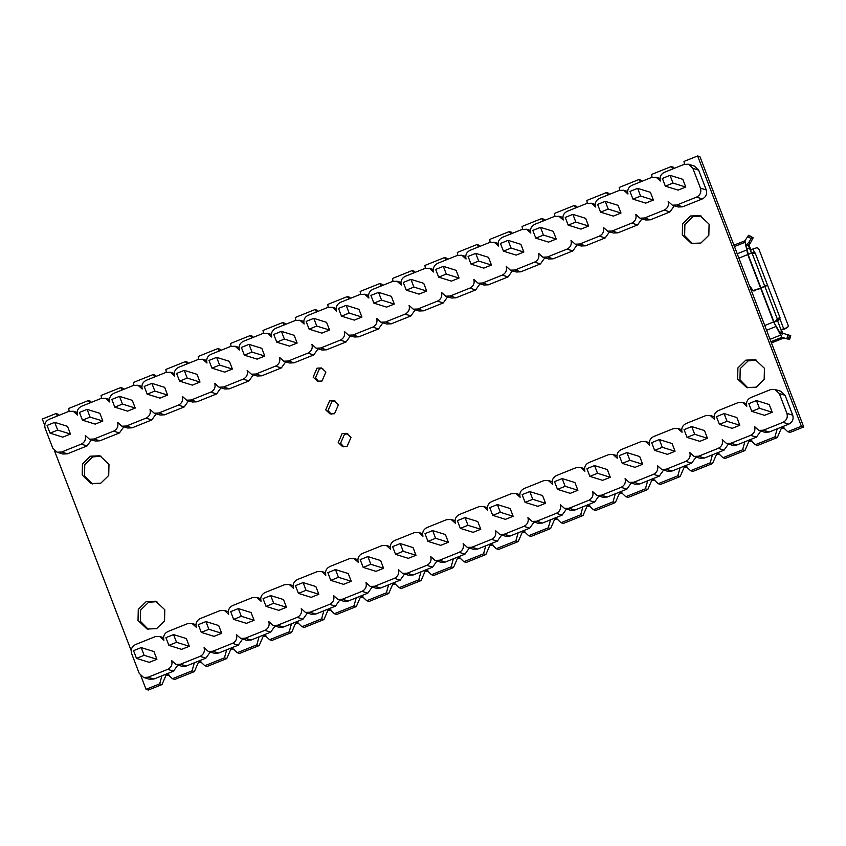 <?xml version="1.0" encoding="UTF-8"?>
<svg xmlns="http://www.w3.org/2000/svg" width="846" height="846" viewBox="0 0 846 846"><rect width="100%" height="100%" fill="white"/><g stroke="black" fill="none" stroke-linecap="round" stroke-linejoin="round"><path stroke-width="1.27" d="M90.395 456.184L82.453 463.936L82.199 475.071L91.262 483.605L100.769 483.203L108.722 475.452L108.975 464.317L99.902 455.793L90.395 456.184M92.436 483.912L84.515 475.79L84.769 464.666L92.722 456.903L101.055 456.195M156.595 628.641L164.547 620.879L164.801 609.755L155.727 601.22L146.221 601.612L138.279 609.374L138.025 620.499L147.088 629.033L156.595 628.641M156.88 601.633L148.547 602.331L140.595 610.093L140.341 621.218L148.262 629.339M690.516 216.005L682.563 223.767L682.31 234.892L691.383 243.426L700.89 243.035L708.832 235.273L709.085 224.148L700.023 215.614L690.516 216.005M692.557 243.733L684.636 235.611L684.89 224.486L692.842 216.724L701.165 216.026M756.218 387.172L764.171 379.42L764.424 368.285L755.351 359.751L745.844 360.142L737.902 367.904L737.649 379.04L746.711 387.563L756.218 387.172M756.504 360.163L748.171 360.872L740.218 368.623L739.964 379.759L747.885 387.88M317.049 368.158L313.147 377.157L317.462 381.218L321.998 381.028L325.9 372.039L321.586 367.968L317.049 368.158M322.707 368.444L319.376 368.877L315.473 377.876L318.656 381.472M329.602 400.845L325.699 409.845L330.014 413.906L334.54 413.715L338.442 404.726L334.128 400.666L329.602 400.845M335.259 401.131L331.928 401.575L328.015 410.564L331.209 414.159M342.154 433.543L338.241 442.532L342.567 446.593L347.093 446.413L350.995 437.414L346.68 433.353L342.154 433.543M347.812 433.818L344.47 434.262L340.568 443.251L343.762 446.847M161.903 675.817L159.693 683.843L146.051 689.321L140.88 675.859M131.172 650.563L54.43 450.632M44.711 425.337L42.3 419.045L55.942 413.567L58.268 414.297L58.818 415.407M146.051 689.321L148.367 690.04L162.009 684.562L165.911 675.563L169.253 675.129M684.446 164.272L683.991 161.438L697.633 155.96L801.374 426.225L803.7 426.955L790.058 432.433L787.732 431.703L783.417 427.642L780.773 427.367M697.633 155.96L699.949 156.679L803.7 426.955M801.374 426.225L787.732 431.703M194.294 662.82L192.074 670.836L186.977 672.887L172.436 678.725L168.121 674.653L165.478 674.389M226.675 649.823L224.454 657.839L209.924 663.676L204.827 665.717L200.502 661.657L197.858 661.382M259.056 636.816L256.846 644.842L237.208 652.721L232.893 648.66L230.249 648.385M291.447 623.819L289.226 631.835L284.129 633.887L269.588 639.724L265.274 635.653L262.63 635.388M323.828 610.812L321.607 618.838L307.077 624.676L301.969 626.717L297.655 622.656L295.011 622.381M356.208 597.815L353.998 605.831L334.36 613.72L330.046 609.659L327.402 609.384M388.6 584.819L386.379 592.835L381.282 594.886L366.741 600.713L362.426 596.652L359.783 596.377M420.98 571.811L418.759 579.838L399.122 587.716L394.807 583.655L392.163 583.38M453.361 558.815L451.14 566.831L431.513 574.72L427.198 570.648L424.555 570.384M485.752 545.807L483.531 553.834L463.894 561.712L459.579 557.651L456.935 557.377M518.133 532.811L515.912 540.827L510.815 542.878L496.274 548.716L491.96 544.655L489.316 544.38M550.513 519.814L548.293 527.83L543.195 529.882L528.665 535.708L524.351 531.648L521.696 531.383M582.905 506.807L580.684 514.833L561.046 522.712L556.731 518.651L554.088 518.376M615.285 493.81L613.064 501.826L607.967 503.878L593.427 509.715L589.112 505.644L586.468 505.379M647.666 480.803L645.445 488.829L640.348 490.881L625.818 496.708L621.503 492.647L618.849 492.372M680.057 467.806L677.836 475.833L658.199 483.711L653.884 479.65L651.24 479.375M712.438 454.81L710.217 462.825L705.12 464.877L690.579 470.714L686.265 466.643L683.621 466.379M744.818 441.802L742.598 449.829L728.068 455.666L722.97 457.707L718.645 453.646L716.002 453.371M777.199 428.806L774.989 436.822L755.351 444.71L751.037 440.65L748.393 440.375M652.055 177.269L651.6 174.435L671.238 166.556L673.564 167.275L674.114 168.396M619.674 190.265L619.219 187.442L624.316 185.39L638.857 179.553L641.173 180.283L641.733 181.393M587.293 203.273L586.838 200.439L606.476 192.56L608.792 193.279L609.342 194.4M554.902 216.269L554.458 213.446L559.555 211.394L574.085 205.557L576.412 206.276L576.961 207.397M522.521 229.277L522.067 226.442L527.164 224.391L541.704 218.564L544.031 219.283L544.581 220.404M490.141 242.273L489.686 239.439L509.324 231.561L511.64 232.28L512.19 233.401M457.749 255.27L457.305 252.446L462.402 250.395L476.933 244.557L479.259 245.287L479.809 246.398M425.369 268.277L424.914 265.443L444.552 257.565L446.878 258.284L447.428 259.405M392.988 281.274L392.533 278.45L397.631 276.399L412.171 270.561L414.487 271.28L415.037 272.401M360.608 294.271L360.153 291.447L365.25 289.395L379.78 283.569L382.106 284.288L382.656 285.409M328.216 307.278L327.762 304.444L347.399 296.565L349.726 297.284L350.276 298.405M295.836 320.274L295.381 317.451L300.478 315.399L315.019 309.562L317.335 310.292L317.885 311.402M263.455 333.282L263 330.448L268.097 328.396L282.627 322.569L284.954 323.288L285.504 324.409M231.064 346.278L230.609 343.444L250.247 335.566L252.573 336.285L253.123 337.406M198.683 359.275L198.228 356.452L203.326 354.4L217.866 348.563L220.182 349.292L220.732 350.413M166.302 372.282L165.848 369.448L185.475 361.57L187.801 362.289L188.351 363.41M133.911 385.279L133.457 382.455L153.094 374.567L155.421 375.286L155.971 376.407M101.531 398.286L101.076 395.452L106.173 393.401L120.714 387.574L123.03 388.293L123.579 389.414M69.15 411.283L68.695 408.449L88.322 400.57L90.649 401.29L91.199 402.41M774.989 436.822L777.305 437.551L757.678 445.43L755.351 444.71M742.598 449.829L744.924 450.548L739.827 452.599L725.286 458.426L722.97 457.707M710.217 462.825L712.543 463.545L692.906 471.434L690.579 470.714M677.836 475.833L680.152 476.552L665.622 482.389L660.525 484.43L658.199 483.711M645.445 488.829L647.772 489.548L628.134 497.437L625.818 496.708M613.064 501.826L615.391 502.556L595.753 510.434L593.427 509.715M580.684 514.833L583 515.552L568.47 521.39L563.373 523.431L561.046 522.712M548.293 527.83L550.619 528.549L530.981 536.438L528.665 535.708M515.912 540.827L518.238 541.556L498.601 549.435L496.274 548.716M483.531 553.834L485.847 554.553L471.317 560.39L466.22 562.431L463.894 561.712M451.14 566.831L453.467 567.55L448.369 569.601L433.829 575.439L431.513 574.72M418.759 579.838L421.086 580.557L406.545 586.394L401.448 588.435L399.122 587.716M386.379 592.835L388.695 593.554L369.068 601.443L366.741 600.713M353.998 605.831L356.314 606.561L336.676 614.439L334.36 613.72M321.607 618.838L323.933 619.558L318.836 621.609L304.296 627.436L301.969 626.717M289.226 631.835L291.542 632.554L271.915 640.443L269.588 639.724M256.846 644.842L259.162 645.561L244.631 651.399L239.524 653.44L237.208 652.721M224.454 657.839L226.781 658.558L207.143 666.447L204.827 665.717M192.074 670.836L194.4 671.565L174.762 679.444L172.436 678.725M671.238 166.556L672.771 168.936M638.857 179.553L640.39 181.932M606.476 192.56L608.01 194.94M574.085 205.557L575.629 207.936M541.704 218.564L543.238 220.933M509.324 231.561L510.857 233.94M476.933 244.557L478.476 246.937M444.552 257.565L446.085 259.944M412.171 270.561L413.705 272.941M379.78 283.569L381.324 285.937M347.399 296.565L348.933 298.945M315.019 309.562L316.552 311.941M282.627 322.569L284.171 324.938M250.247 335.566L251.78 337.945M217.866 348.563L219.4 350.942M185.475 361.57L187.019 363.949M153.094 374.567L154.628 376.946M120.714 387.574L122.247 389.943M88.322 400.57L89.866 402.95M55.942 413.567L57.475 415.946M777.305 437.551L781.218 428.552L784.549 428.108M744.924 450.548L748.826 441.549L752.168 441.115M712.543 463.545L716.446 454.556L719.777 454.112M680.152 476.552L684.065 467.552L687.396 467.108M647.772 489.548L651.674 480.56L655.016 480.116M615.391 502.556L619.293 493.556L622.624 493.112M583 515.552L586.913 506.553L590.244 506.12M550.619 528.549L554.521 519.56L557.863 519.116M518.238 541.556L522.141 532.557L525.472 532.113M485.847 554.553L489.76 545.564L493.091 545.12M453.467 567.55L457.369 558.561L460.71 558.117M421.086 580.557L424.988 571.558L428.319 571.124M388.695 593.554L392.607 584.565L395.939 584.121M356.314 606.561L360.216 597.562L363.558 597.117M323.933 619.558L327.836 610.569L331.167 610.125M291.542 632.554L295.455 623.565L298.786 623.121M259.162 645.561L263.064 636.562L266.405 636.118M226.781 658.558L230.683 649.569L234.014 649.125M194.4 671.565L198.302 662.566L201.634 662.122M159.693 683.843L162.009 684.562M749.768 286.445L751.692 288.465M750.518 286.699L749.736 286.36M749.651 286.075L753.088 290.538L760.639 288.137L747.769 254.604L753.976 252.14L750.962 252.954L752.327 253.789L764.699 286.033L760.639 288.137M781.841 337.343L780.467 333.514L773.604 321.914L781.841 337.343L770.981 341.699M748.446 254.794L744.903 240.856L733.905 245.139M744.787 240.814L747.758 254.583L738.896 258.136M746.235 245.329L746.193 244.706M760.734 288.391L764.795 286.286L777.167 318.53L776.808 320.264L773.604 321.914L760.734 288.391L753.003 290.802L751.005 288.243M753.374 290.887L752.496 290.263M753.099 290.538L754.452 290.865M774.302 322.136L779.674 319.502L780.044 317.768L767.66 285.525L764.795 286.286M766.444 285.853L767.565 285.271L755.192 253.028L753.839 252.193M767.565 285.271L764.699 286.033M748.668 242.559L751.957 237.419L753.162 237.8L749.683 235.727L753.173 237.8L750.349 243.077L748.668 242.559L746.384 244.716L748.171 245.266L751.47 252.806M751.058 250.13L748.837 244.748M784.041 337.956L789.551 339.584L782.37 337.438L784.041 337.956L771.446 342.916L783.734 337.935M782.973 333.366L780.995 329.707L782.254 334.075M783.629 337.892L782.37 337.438M777.506 320.623L780.995 329.707L783.682 328.745L780.001 319.164M754.272 252.129L753.056 248.957L756.99 247.688L758.672 248.587L788.313 325.805L787.626 327.476L783.682 328.745M753.056 248.957L750.36 249.919M781.693 329.929L786.04 328.512M749.683 235.727L748.477 235.347L744.903 240.856M748.054 245.234L750.349 243.077M790.746 335.651L789.572 339.595L790.746 335.651L789.519 335.27L787.975 334.805L786.801 338.749M780.467 333.514L783.586 333.504L787.975 334.805M746.807 406.239C745.908 402.294 747.24 399.397 750.814 397.535L770.452 389.657L774.978 389.467L779.293 393.527L786.907 413.345C787.986 417.395 786.685 420.388 783.005 422.344L763.367 430.223L758.83 430.413L754.632 426.638C755.531 430.582 754.198 433.48 750.614 435.341L730.986 443.23L726.45 443.41L722.251 439.634C723.15 443.579 721.807 446.487 718.233 448.348L698.595 456.227L694.069 456.417L689.86 452.642C690.759 456.586 689.427 459.484 685.852 461.345L666.214 469.223L661.678 469.414L657.479 465.638C658.378 469.583 657.035 472.491 653.461 474.342L633.834 482.231L629.297 482.41L625.099 478.635C625.998 482.58 624.655 485.488 621.08 487.349L601.443 495.227L596.916 495.418L592.708 491.642C593.606 495.587 592.274 498.484 588.7 500.346L569.062 508.235L564.525 508.414L560.327 504.639C561.226 508.583 559.883 511.492 556.308 513.353L536.681 521.231L532.145 521.422L527.946 517.646C528.845 521.591 527.502 524.488 523.928 526.349L504.29 534.228L499.764 534.418L495.555 530.643C496.454 534.587 495.122 537.485 491.547 539.346L471.909 547.235L467.373 547.415L463.174 543.64C464.073 547.584 462.73 550.492 459.156 552.353L439.529 560.232L434.992 560.422L430.794 556.647C431.693 560.591 430.35 563.489 426.775 565.35L407.138 573.228L402.611 573.419L398.403 569.644C399.301 573.588 397.969 576.496 394.395 578.347L374.757 586.236L370.22 586.426L366.022 582.64C366.921 586.595 365.578 589.493 362.003 591.354L342.376 599.232L337.84 599.423L333.641 595.647C334.54 599.592 333.197 602.489 329.623 604.351L309.985 612.24L305.459 612.419L301.25 608.644C302.149 612.589 300.816 615.497 297.242 617.358L277.604 625.236L273.068 625.427L268.869 621.651C269.768 625.596 268.436 628.493 264.851 630.355L245.224 638.233L240.687 638.423L236.489 634.648C237.388 638.593 236.045 641.501 232.47 643.351L212.832 651.24L208.306 651.42L204.098 647.645C204.996 651.589 203.664 654.497 200.09 656.359L180.452 664.237L175.915 664.427L171.717 660.652C172.616 664.596 171.283 667.494 167.698 669.355L148.071 677.244L143.545 677.424L139.22 673.363L131.616 653.546C130.527 649.506 131.828 646.503 135.519 644.546L155.156 636.668L159.683 636.478L163.891 640.253C162.992 636.308 164.325 633.411 167.899 631.55L187.537 623.671L192.074 623.481L196.272 627.256C195.373 623.312 196.716 620.404 200.291 618.553L219.918 610.664L224.454 610.484L228.653 614.259C227.754 610.315 229.097 607.407 232.671 605.546L252.309 597.667L256.835 597.477L261.044 601.252C260.145 597.308 261.477 594.41 265.052 592.549L284.69 584.66L289.226 584.48L293.425 588.256C292.526 584.311 293.869 581.403 297.443 579.542L317.07 571.663L321.607 571.473L325.805 575.248C324.906 571.304 326.249 568.406 329.824 566.545L349.461 558.667L353.988 558.476L358.196 562.252C357.298 558.307 358.63 555.41 362.204 553.548L381.842 545.659L386.379 545.48L390.577 549.255C389.678 545.31 391.021 542.402 394.596 540.541L414.223 532.663L418.759 532.472L422.958 536.248C422.059 532.303 423.402 529.406 426.976 527.544L446.614 519.666L451.14 519.476L455.349 523.251C454.45 519.307 455.783 516.398 459.357 514.537L478.995 506.659L483.531 506.468L487.73 510.254C486.831 506.299 488.174 503.402 491.748 501.541L511.375 493.662L515.912 493.472L520.11 497.247C519.211 493.303 520.554 490.405 524.129 488.544L543.767 480.655L548.293 480.475L552.501 484.25C551.603 480.306 552.935 477.398 556.509 475.537L576.147 467.658L580.684 467.468L584.882 471.243C583.983 467.299 585.316 464.401 588.901 462.54L608.528 454.662L613.064 454.471L617.263 458.246C616.364 454.302 617.707 451.394 621.281 449.543L640.919 441.654L645.445 441.475L649.654 445.25C648.755 441.295 650.088 438.397 653.662 436.536L673.3 428.658L677.836 428.467L682.035 432.243C681.136 428.298 682.468 425.401 686.053 423.539L705.68 415.65L710.217 415.471L714.415 419.246C713.516 415.301 714.859 412.393 718.434 410.532L738.072 402.654L742.598 402.463L746.807 406.239M774.978 389.467L780.784 391.275L785.099 395.336L792.713 415.153C793.791 419.193 792.491 422.196 788.81 424.142L769.173 432.031L764.636 432.221L758.83 430.413M748.826 403.648L756.472 400.57L759.444 408.29L751.787 411.368L748.826 403.648M751.787 411.368L764.562 415.333L772.218 412.266L769.247 404.547L756.472 400.57M772.218 412.266L759.444 408.29M760.787 431.016L756.419 437.149L736.792 445.028L732.255 445.218L726.45 443.41M728.395 444.023L724.039 450.146L704.401 458.035L699.875 458.215L694.069 456.417M696.015 457.02L691.658 463.153L672.02 471.032L667.483 471.222L661.678 469.414M663.634 470.016L659.267 476.15L639.639 484.028L635.103 484.219L629.297 482.41M631.243 483.024L626.886 489.147L607.248 497.036L602.722 497.215L596.916 495.418M598.862 496.02L594.505 502.154L574.868 510.032L570.331 510.223L564.525 508.414M566.482 509.028L562.114 515.151L542.487 523.04L537.95 523.219L532.145 521.422M534.09 522.024L529.733 528.158L510.096 536.036L505.57 536.227L499.764 534.418M501.71 535.021L497.353 541.154L477.715 549.033L473.178 549.223L467.373 547.415M469.329 548.028L464.962 554.151L445.334 562.04L440.798 562.22L434.992 560.422M436.938 561.025L432.581 567.158L412.943 575.037L408.417 575.227L402.611 573.419M404.557 574.022L400.2 580.155L380.563 588.044L376.026 588.224L370.22 586.426M372.177 587.029L367.809 593.162L348.182 601.041L343.645 601.231L337.84 599.423M339.785 600.026L335.428 606.159L315.791 614.037L311.265 614.228L305.459 612.419M307.405 613.033L303.048 619.156L283.41 627.045L278.873 627.224L273.068 625.427M275.024 626.029L270.657 632.163L251.029 640.041L246.493 640.232L240.687 638.423M242.633 639.026L238.276 645.16L218.638 653.038L214.112 653.228L208.306 651.42M210.252 652.033L205.895 658.156L186.257 666.045L181.731 666.225L175.915 664.427M177.871 665.03L173.504 671.164L153.877 679.042L149.351 679.232L143.545 677.424M651.674 442.648L659.32 439.571L662.291 447.301L654.635 450.368L651.674 442.648M654.635 450.368L667.409 454.334L675.066 451.267L672.094 443.547L659.32 439.571M675.066 451.267L662.291 447.301M619.293 455.645L626.939 452.578L629.9 460.298L622.254 463.365L619.293 455.645M622.254 463.365L635.029 467.341L642.674 464.264L639.713 456.544L626.939 452.578M642.674 464.264L629.9 460.298M684.054 429.641L691.711 426.574L694.672 434.294L687.026 437.371L684.054 429.641M687.026 437.371L699.801 441.337L707.446 438.27L704.485 430.54L691.711 426.574M707.446 438.27L694.672 434.294M716.446 416.644L724.091 413.578L727.052 421.297L719.407 424.364L716.446 416.644M719.407 424.364L732.181 428.34L739.827 425.263L736.866 417.543L724.091 413.578M739.827 425.263L727.052 421.297M586.902 468.652L594.558 465.575L597.519 473.295L589.874 476.372L586.902 468.652M589.874 476.372L602.648 480.338L610.294 477.271L607.333 469.551L594.558 465.575M610.294 477.271L597.519 473.295M554.521 481.649L562.178 478.582L565.139 486.302L557.482 489.369L554.521 481.649M557.482 489.369L570.257 493.345L577.913 490.268L574.942 482.548L562.178 478.582M577.913 490.268L565.139 486.302M198.302 624.655L205.948 621.588L208.909 629.308L201.263 632.374L198.302 624.655M201.263 632.374L214.038 636.351L221.684 633.273L218.723 625.554L205.948 621.588M221.684 633.273L208.909 629.308M133.531 650.659L141.176 647.592L144.148 655.312L136.492 658.378L133.531 650.659M136.492 658.378L149.266 662.355L156.922 659.277L153.951 651.557L141.176 647.592M156.922 659.277L144.148 655.312M165.911 637.662L173.567 634.585L176.528 642.304L168.883 645.382L165.911 637.662M168.883 645.382L181.657 649.347L189.303 646.281L186.342 638.561L173.567 634.585M189.303 646.281L176.528 642.304M457.369 520.65L465.025 517.583L467.986 525.303L460.33 528.369L457.369 520.65M460.33 528.369L473.104 532.346L480.761 529.268L477.8 521.548L465.025 517.583M480.761 529.268L467.986 525.303M424.988 533.646L432.634 530.579L435.605 538.299L427.949 541.377L424.988 533.646M427.949 541.377L440.724 545.342L448.38 542.275L445.408 534.545L432.634 530.579M448.38 542.275L435.605 538.299M360.216 559.65L367.873 556.583L370.834 564.303L363.177 567.37L360.216 559.65M363.177 567.37L375.952 571.346L383.608 568.269L380.647 560.549L367.873 556.583M383.608 568.269L370.834 564.303M392.607 546.653L400.253 543.576L403.214 551.306L395.568 554.373L392.607 546.653M395.568 554.373L408.343 558.339L415.989 555.272L413.028 547.552L400.253 543.576M415.989 555.272L403.214 551.306M263.064 598.651L270.72 595.584L273.681 603.304L266.035 606.381L263.064 598.651M266.035 606.381L278.81 610.347L286.456 607.28L283.495 599.55L270.72 595.584M286.456 607.28L273.681 603.304M230.683 611.658L238.329 608.581L241.3 616.311L233.644 619.378L230.683 611.658M233.644 619.378L246.419 623.343L254.075 620.277L251.103 612.557L238.329 608.581M254.075 620.277L241.3 616.311M295.455 585.654L303.101 582.587L306.062 590.307L298.416 593.374L295.455 585.654M298.416 593.374L311.191 597.35L318.836 594.273L315.875 586.553L303.101 582.587M318.836 594.273L306.062 590.307M327.836 572.657L335.481 569.58L338.453 577.3L330.797 580.377L327.836 572.657M330.797 580.377L343.571 584.343L351.227 581.276L348.256 573.556L335.481 569.58M351.227 581.276L338.453 577.3M489.749 507.653L497.406 504.576L500.367 512.306L492.721 515.373L489.749 507.653M492.721 515.373L505.496 519.338L513.141 516.272L510.18 508.552L497.406 504.576M513.141 516.272L500.367 512.306M522.141 494.646L529.786 491.579L532.747 499.299L525.102 502.376L522.141 494.646M525.102 502.376L537.876 506.342L545.522 503.275L542.561 495.545L529.786 491.579M545.522 503.275L532.747 499.299M672.38 205.187L678.185 206.995L682.711 206.805L702.349 198.926C706.04 196.97 707.341 193.977 706.251 189.927L698.648 170.109L694.333 166.049L688.528 164.24L683.991 164.431L664.364 172.309C660.789 174.17 659.446 177.078 660.345 181.023L656.136 177.237L651.61 177.427L631.973 185.316C628.398 187.178 627.066 190.075 627.965 194.02L623.756 190.244L619.23 190.435L599.592 198.313C596.018 200.174 594.675 203.072 595.584 207.016L591.375 203.241L586.849 203.431L567.211 211.31C563.637 213.171 562.294 216.079 563.193 220.023L558.995 216.248L554.458 216.428L534.831 224.317C531.246 226.178 529.913 229.076 530.812 233.02L526.603 229.245L522.077 229.435L502.439 237.314C498.865 239.175 497.522 242.083 498.431 246.027L494.223 242.252L489.697 242.432L470.059 250.321C466.484 252.171 465.141 255.08 466.04 259.024L461.842 255.249L457.305 255.439L437.678 263.318C434.093 265.179 432.761 268.076 433.66 272.021L429.461 268.245L424.925 268.436L405.287 276.314C401.713 278.175 400.38 281.084 401.279 285.028L397.07 281.253L392.544 281.432L372.906 289.321C369.332 291.183 367.989 294.08 368.888 298.025L364.689 294.249L360.153 294.44L340.526 302.318C336.941 304.179 335.608 307.077 336.507 311.032L332.309 307.246L327.772 307.436L308.134 315.325C304.56 317.176 303.228 320.084 304.126 324.029L299.918 320.253L295.391 320.444L275.754 328.322C272.179 330.183 270.836 333.081 271.735 337.025L267.537 333.25L263 333.44L243.373 341.319C239.788 343.18 238.456 346.088 239.355 350.033L235.156 346.257L230.62 346.437L210.982 354.326C207.407 356.187 206.075 359.085 206.974 363.029L202.765 359.254L198.239 359.444L178.601 367.323C175.027 369.184 173.684 372.081 174.583 376.026L170.384 372.251L165.848 372.441L146.221 380.319C142.636 382.18 141.303 385.089 142.202 389.033L138.004 385.258L133.467 385.438L113.829 393.327C110.255 395.188 108.923 398.085 109.821 402.03L105.613 398.255L101.086 398.445L81.449 406.323C77.874 408.184 76.531 411.093 77.43 415.037L73.232 411.262L68.695 411.442L49.068 419.33C45.377 421.276 44.077 424.28 45.155 428.319L52.769 448.137L57.084 452.208L61.61 452.018L81.248 444.129C84.822 442.278 86.165 439.37 85.266 435.426L89.465 439.201L94.001 439.011L113.628 431.132C117.203 429.271 118.546 426.373 117.647 422.429L121.845 426.204L126.382 426.014L146.02 418.136C149.594 416.274 150.926 413.366 150.028 409.422L154.236 413.197L158.762 413.017L178.4 405.128C181.975 403.267 183.318 400.37 182.419 396.425L186.617 400.2L191.154 400.01L210.781 392.132C214.355 390.27 215.698 387.373 214.799 383.418L218.998 387.204L223.534 387.013L243.172 379.135C246.746 377.274 248.079 374.366 247.18 370.421L251.389 374.196L255.915 374.017L275.553 366.128C279.127 364.266 280.47 361.369 279.571 357.424L283.77 361.2L288.306 361.009L307.933 353.131C311.508 351.27 312.851 348.362 311.952 344.417L316.15 348.192L320.687 348.013L340.325 340.124C343.899 338.263 345.231 335.365 344.333 331.421L348.541 335.196L353.068 335.005L372.705 327.127C376.28 325.266 377.623 322.368 376.724 318.424L380.922 322.199L385.459 322.009L405.086 314.13C408.66 312.269 410.003 309.361 409.104 305.417L413.303 309.192L417.839 309.012L437.477 301.123C441.052 299.262 442.384 296.364 441.485 292.42L445.694 296.195L450.22 296.005L469.858 288.126C473.432 286.265 474.775 283.357 473.866 279.413L478.075 283.188L482.601 283.008L502.238 275.119C505.813 273.269 507.156 270.36 506.257 266.416L510.455 270.191L514.992 270.001L534.619 262.123C538.204 260.261 539.537 257.364 538.638 253.419L542.846 257.195L547.373 257.004L567.01 249.126C570.585 247.265 571.917 244.357 571.018 240.412L575.227 244.187L579.753 244.008L599.391 236.119C602.965 234.257 604.308 231.36 603.41 227.415L607.608 231.191L612.144 231L631.772 223.122C635.357 221.261 636.689 218.363 635.79 214.408L639.988 218.194L644.525 218.004L664.163 210.115C667.737 208.264 669.08 205.356 668.171 201.411L672.38 205.187L676.906 204.996L696.544 197.118C700.234 195.162 701.535 192.169 700.446 188.129L692.842 168.301L688.528 164.24M672.982 183.074L670.021 175.344L662.376 178.421L665.337 186.141L672.982 183.074L685.757 187.04L678.111 190.107L665.337 186.141M685.757 187.04L682.796 179.32L670.021 175.344M89.465 439.201L95.27 441.009L99.807 440.819L119.434 432.941L123.802 426.807M121.845 426.204L127.651 428.002L132.188 427.822L151.825 419.933L156.182 413.81M154.236 413.197L160.042 415.005L164.568 414.815L184.206 406.937L188.563 400.803M186.617 400.2L192.423 402.009L196.959 401.818L216.587 393.94L220.954 387.806M218.998 387.204L224.803 389.001L229.34 388.822L248.978 380.933L253.335 374.799M251.389 374.196L257.195 376.005L261.721 375.814L281.358 367.936L285.715 361.802M283.77 361.2L289.575 362.997L294.112 362.818L313.739 354.929L318.107 348.806M316.15 348.192L321.956 350.001L326.493 349.81L346.13 341.932L350.487 335.799M348.541 335.196L354.347 337.004L358.873 336.814L378.511 328.935L382.868 322.802M380.922 322.199L386.728 323.997L391.264 323.817L410.892 315.928L415.259 309.805M413.303 309.192L419.108 311L423.645 310.81L443.283 302.931L447.64 296.798M445.694 296.195L451.5 297.993L456.026 297.813L475.664 289.924L480.02 283.801M478.075 283.188L483.88 284.996L488.417 284.806L508.044 276.928L512.412 270.794M510.455 270.191L516.261 272L520.798 271.809L540.435 263.931L544.792 257.797M542.846 257.195L548.652 258.992L553.178 258.813L572.816 250.924L577.173 244.801M575.227 244.187L581.033 245.996L585.569 245.805L605.197 237.927L609.564 231.793M607.608 231.191L613.413 232.999L617.95 232.809L637.588 224.93L641.945 218.797M639.988 218.194L645.805 219.992L650.331 219.812L669.969 211.923L674.325 205.79M57.084 452.208L62.89 454.006L67.416 453.816L87.053 445.937L91.41 439.804M575.83 222.075L572.869 214.355L565.223 217.422L568.184 225.142L575.83 222.075L588.605 226.041L580.959 229.118L568.184 225.142M588.605 226.041L585.644 218.321L572.869 214.355M543.449 235.072L540.488 227.352L532.832 230.419L535.804 238.149L543.449 235.072L556.224 239.048L548.578 242.115L535.804 238.149M556.224 239.048L553.263 231.318L540.488 227.352M608.221 209.068L605.25 201.348L597.604 204.425L600.565 212.145L608.221 209.068L620.996 213.044L613.339 216.111L600.565 212.145M620.996 213.044L618.024 205.324L605.25 201.348M640.602 196.071L637.641 188.351L629.984 191.418L632.956 199.138L640.602 196.071L653.376 200.037L645.731 203.114L632.956 199.138M653.376 200.037L650.415 192.317L637.641 188.351M511.069 248.079L508.097 240.349L500.451 243.426L503.412 251.146L511.069 248.079L523.843 252.045L516.187 255.111L503.412 251.146M523.843 252.045L520.872 244.325L508.097 240.349M478.677 261.076L475.716 253.356L468.071 256.423L471.032 264.142L478.677 261.076L491.452 265.041L483.806 268.119L471.032 264.142M491.452 265.041L488.491 257.321L475.716 253.356M122.459 404.081L119.498 396.362L111.841 399.428L114.802 407.159L122.459 404.081L135.233 408.058L127.577 411.124L114.802 407.159M135.233 408.058L132.272 400.327L119.498 396.362M57.687 430.085L54.726 422.365L47.069 425.432L50.041 433.152L57.687 430.085L70.461 434.051L62.816 437.128L50.041 433.152M70.461 434.051L67.5 426.331L54.726 422.365M90.078 417.089L87.106 409.358L79.461 412.436L82.422 420.155L90.078 417.089L102.842 421.054L95.196 424.121L82.422 420.155M102.842 421.054L99.881 413.334L87.106 409.358M381.525 300.076L378.564 292.356L370.918 295.423L373.879 303.154L381.525 300.076L394.299 304.052L386.654 307.119L373.879 303.154M394.299 304.052L391.338 296.322L378.564 292.356M349.144 313.083L346.183 305.353L338.527 308.43L341.498 316.15L349.144 313.083L361.919 317.049L354.273 320.116L341.498 316.15M361.919 317.049L358.958 309.329L346.183 305.353M284.372 339.077L281.411 331.357L273.766 334.434L276.727 342.154L284.372 339.077L297.147 343.053L289.501 346.12L276.727 342.154M297.147 343.053L294.186 335.333L281.411 331.357M316.764 326.08L313.792 318.36L306.146 321.427L309.107 329.147L316.764 326.08L329.538 330.046L321.882 333.123L309.107 329.147M329.538 330.046L326.567 322.326L313.792 318.36M187.22 378.077L184.259 370.358L176.613 373.435L179.574 381.155L187.22 378.077L199.994 382.054L192.349 385.12L179.574 381.155M199.994 382.054L197.033 374.334L184.259 370.358M154.839 391.085L151.878 383.365L144.222 386.432L147.193 394.151L154.839 391.085L167.614 395.05L159.968 398.128L147.193 394.151M167.614 395.05L164.653 387.331L151.878 383.365M219.611 365.081L216.639 357.361L208.994 360.428L211.955 368.147L219.611 365.081L232.386 369.046L224.729 372.124L211.955 368.147M232.386 369.046L229.414 361.327L216.639 357.361M251.992 352.084L249.031 344.354L241.374 347.431L244.346 355.151L251.992 352.084L264.766 356.05L257.121 359.127L244.346 355.151M264.766 356.05L261.805 348.33L249.031 344.354M413.916 287.08L410.945 279.36L403.299 282.427L406.26 290.146L413.916 287.08L426.691 291.045L419.034 294.122L406.26 290.146M426.691 291.045L423.719 283.325L410.945 279.36M446.297 274.072L443.336 266.353L435.679 269.43L438.651 277.15L446.297 274.072L459.071 278.048L451.426 281.115L438.651 277.15M459.071 278.048L456.11 270.329L443.336 266.353M764.752 325.499L773.614 321.945M773.91 321.766L761.04 288.243M760.945 287.989L748.076 254.456M780.044 317.768L777.167 318.53M752.327 253.789L755.192 253.028M766.582 330.257L775.697 326.598M770.061 339.309L780.298 335.206M746.352 250.13L737.236 253.8M744.692 242.442L734.455 246.556M748.171 245.266L746.373 245.985M749.619 247.984L747.029 249.031M779.663 332.478L781.736 331.643M779.674 319.502L776.808 320.264M755.52 290.686L754.822 290.464M751.047 288.549L751.745 288.761M751.957 237.419L748.477 235.347M747.547 236.478L751.026 238.54M788.345 339.214L789.519 335.27M785.099 395.336L779.293 393.527M792.713 415.153L786.907 413.345M788.81 424.142L783.005 422.344M769.173 432.031L763.367 430.223M756.419 437.149L750.614 435.341M736.792 445.028L730.986 443.23M724.039 450.146L718.233 448.348M704.401 458.035L698.595 456.227M691.658 463.153L685.852 461.345M672.02 471.032L666.214 469.223M659.267 476.15L653.461 474.342M639.639 484.028L633.834 482.231M626.886 489.147L621.08 487.349M607.248 497.036L601.443 495.227M594.505 502.154L588.7 500.346M574.868 510.032L569.062 508.235M562.114 515.151L556.308 513.353M542.487 523.04L536.681 521.231M529.733 528.158L523.928 526.349M510.096 536.036L504.29 534.228M497.353 541.154L491.547 539.346M477.715 549.033L471.909 547.235M464.962 554.151L459.156 552.353M445.334 562.04L439.529 560.232M432.581 567.158L426.775 565.35M412.943 575.037L407.138 573.228M400.2 580.155L394.395 578.347M380.563 588.044L374.757 586.236M367.809 593.162L362.003 591.354M348.182 601.041L342.376 599.232M335.428 606.159L329.623 604.351M315.791 614.037L309.985 612.24M303.048 619.156L297.242 617.358M283.41 627.045L277.604 625.236M270.657 632.163L264.851 630.355M251.029 640.041L245.224 638.233M238.276 645.16L232.47 643.351M218.638 653.038L212.832 651.24M205.895 658.156L200.09 656.359M186.257 666.045L180.452 664.237M173.504 671.164L167.698 669.355M153.877 679.042L148.071 677.244M682.711 206.805L676.906 204.996M702.349 198.926L696.544 197.118M706.251 189.927L700.446 188.129M698.648 170.109L692.842 168.301M99.807 440.819L94.001 439.011M119.434 432.941L113.628 431.132M132.188 427.822L126.382 426.014M151.825 419.933L146.02 418.136M164.568 414.815L158.762 413.017M184.206 406.937L178.4 405.128M196.959 401.818L191.154 400.01M216.587 393.94L210.781 392.132M229.34 388.822L223.534 387.013M248.978 380.933L243.172 379.135M261.721 375.814L255.915 374.017M281.358 367.936L275.553 366.128M294.112 362.818L288.306 361.009M313.739 354.929L307.933 353.131M326.493 349.81L320.687 348.013M346.13 341.932L340.325 340.124M358.873 336.814L353.068 335.005M378.511 328.935L372.705 327.127M391.264 323.817L385.459 322.009M410.892 315.928L405.086 314.13M423.645 310.81L417.839 309.012M443.283 302.931L437.477 301.123M456.026 297.813L450.22 296.005M475.664 289.924L469.858 288.126M488.417 284.806L482.601 283.008M508.044 276.928L502.238 275.119M520.798 271.809L514.992 270.001M540.435 263.931L534.619 262.123M553.178 258.813L547.373 257.004M572.816 250.924L567.01 249.126M585.569 245.805L579.753 244.008M605.197 237.927L599.391 236.119M617.95 232.809L612.144 231M637.588 224.93L631.772 223.122M650.331 219.812L644.525 218.004M669.969 211.923L664.163 210.115M67.416 453.816L61.61 452.018M87.053 445.937L81.248 444.129M192.074 623.481L195.923 624.676M224.454 610.484L228.314 611.679M256.835 597.477L260.695 598.672M289.226 584.48L293.076 585.675M321.607 571.473L325.467 572.679M353.988 558.476L357.847 559.671M386.379 545.48L390.228 546.675M418.759 532.472L422.619 533.678M451.14 519.476L455 520.671M483.531 506.468L487.381 507.674M515.912 493.472L519.772 494.667M548.293 480.475L552.152 481.67M580.684 467.468L584.533 468.673M613.064 454.471L616.924 455.666M645.445 441.475L649.305 442.67M677.836 428.467L681.686 429.662M710.217 415.471L714.077 416.666M742.756 402.516L746.458 403.669M159.683 636.478L163.542 637.683M627.616 191.439L623.756 190.244M595.235 204.446L591.375 203.241M562.844 217.443L558.995 216.248M530.463 230.44L526.603 229.245M498.083 243.447L494.223 242.252M465.702 256.444L461.842 255.249M433.311 269.451L429.461 268.245M400.93 282.448L397.07 281.253M368.549 295.444L364.689 294.249M336.158 308.452L332.309 307.246M303.777 321.448L299.918 320.253M271.397 334.456L267.537 333.25M239.006 347.452L235.156 346.257M206.625 360.449L202.765 359.254M174.244 373.456L170.384 372.251M141.853 386.453L138.004 385.258M109.472 399.449L105.613 398.255M77.092 412.457L73.232 411.262M659.996 178.443L656.306 177.29"/></g></svg>
